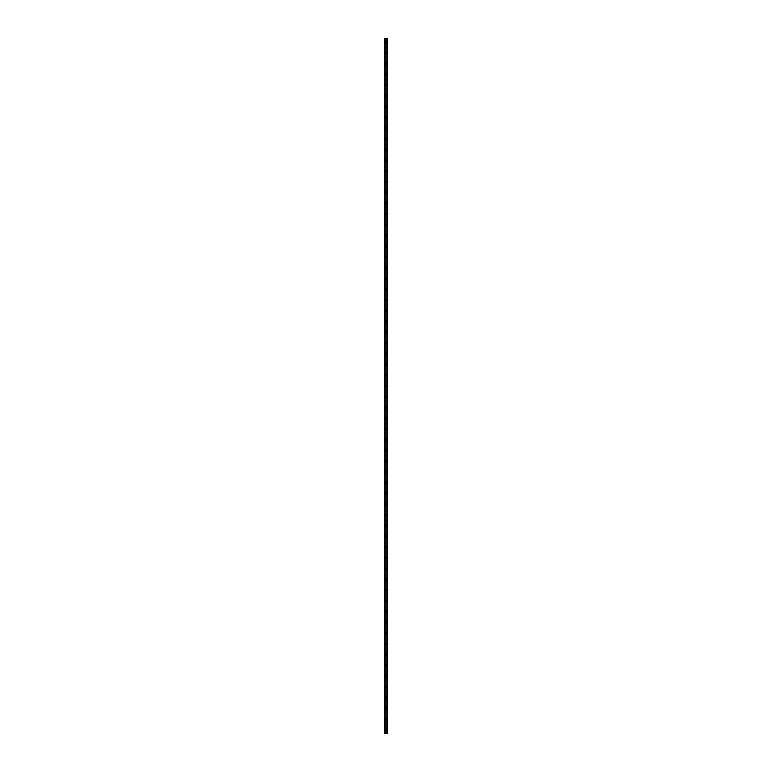 <?xml version="1.0" encoding="UTF-8"?>
<svg xmlns="http://www.w3.org/2000/svg" width="772" height="772" viewBox="0 0 772 772"><rect width="100%" height="100%" fill="white"/><g stroke="black" fill="none" stroke-linecap="round" stroke-linejoin="round"><path stroke-width="1.16" d="M385.325 729.82A0.675 0.675 0 0 1 386 729.144A0.675 0.675 0 0 1 386.675 729.82A0.675 0.675 0 0 1 386 730.486A0.675 0.675 0 0 1 385.325 729.82M385.325 719.07A0.675 0.675 0 0 1 386 718.404A0.675 0.675 0 0 1 386.675 719.07A0.675 0.675 0 0 1 386 719.745A0.675 0.675 0 0 1 385.325 719.07M385.325 708.329A0.675 0.675 0 0 1 386 707.654A0.675 0.675 0 0 1 386.675 708.329A0.675 0.675 0 0 1 386 709.005A0.675 0.675 0 0 1 385.325 708.329M385.325 697.589A0.675 0.675 0 0 1 386 696.913A0.675 0.675 0 0 1 386.675 697.589A0.675 0.675 0 0 1 386 698.255A0.675 0.675 0 0 1 385.325 697.589M385.325 686.839A0.675 0.675 0 0 1 386 686.173A0.675 0.675 0 0 1 386.675 686.839A0.675 0.675 0 0 1 386 687.514A0.675 0.675 0 0 1 385.325 686.839M385.325 676.098A0.675 0.675 0 0 1 386 675.423A0.675 0.675 0 0 1 386.675 676.098A0.675 0.675 0 0 1 386 676.764A0.675 0.675 0 0 1 385.325 676.098M385.325 665.348A0.675 0.675 0 0 1 386 664.682A0.675 0.675 0 0 1 386.675 665.348A0.675 0.675 0 0 1 386 666.024A0.675 0.675 0 0 1 385.325 665.348M385.325 654.608A0.675 0.675 0 0 1 386 653.932A0.675 0.675 0 0 1 386.675 654.608A0.675 0.675 0 0 1 386 655.283A0.675 0.675 0 0 1 385.325 654.608M385.325 643.867A0.675 0.675 0 0 1 386 643.192A0.675 0.675 0 0 1 386.675 643.867A0.675 0.675 0 0 1 386 644.533A0.675 0.675 0 0 1 385.325 643.867M385.325 633.117A0.675 0.675 0 0 1 386 632.451A0.675 0.675 0 0 1 386.675 633.117A0.675 0.675 0 0 1 386 633.793A0.675 0.675 0 0 1 385.325 633.117M385.325 622.377A0.675 0.675 0 0 1 386 621.701A0.675 0.675 0 0 1 386.675 622.377A0.675 0.675 0 0 1 386 623.043A0.675 0.675 0 0 1 385.325 622.377M385.325 611.627A0.675 0.675 0 0 1 386 610.961A0.675 0.675 0 0 1 386.675 611.627A0.675 0.675 0 0 1 386 612.302A0.675 0.675 0 0 1 385.325 611.627M385.325 600.886A0.675 0.675 0 0 1 386 600.211A0.675 0.675 0 0 1 386.675 600.886A0.675 0.675 0 0 1 386 601.562A0.675 0.675 0 0 1 385.325 600.886M385.325 590.146A0.675 0.675 0 0 1 386 589.47A0.675 0.675 0 0 1 386.675 590.146A0.675 0.675 0 0 1 386 590.812A0.675 0.675 0 0 1 385.325 590.146M385.325 579.396A0.675 0.675 0 0 1 386 578.73A0.675 0.675 0 0 1 386.675 579.396A0.675 0.675 0 0 1 386 580.071A0.675 0.675 0 0 1 385.325 579.396M385.325 568.655A0.675 0.675 0 0 1 386 567.98A0.675 0.675 0 0 1 386.675 568.655A0.675 0.675 0 0 1 386 569.321A0.675 0.675 0 0 1 385.325 568.655M385.325 557.905A0.675 0.675 0 0 1 386 557.239A0.675 0.675 0 0 1 386.675 557.905A0.675 0.675 0 0 1 386 558.581A0.675 0.675 0 0 1 385.325 557.905M385.325 547.165A0.675 0.675 0 0 1 386 546.489A0.675 0.675 0 0 1 386.675 547.165A0.675 0.675 0 0 1 386 547.84A0.675 0.675 0 0 1 385.325 547.165M385.325 536.424A0.675 0.675 0 0 1 386 535.749A0.675 0.675 0 0 1 386.675 536.424A0.675 0.675 0 0 1 386 537.09A0.675 0.675 0 0 1 385.325 536.424M385.325 525.674A0.675 0.675 0 0 1 386 525.008A0.675 0.675 0 0 1 386.675 525.674A0.675 0.675 0 0 1 386 526.35A0.675 0.675 0 0 1 385.325 525.674M385.325 514.934A0.675 0.675 0 0 1 386 514.258A0.675 0.675 0 0 1 386.675 514.934A0.675 0.675 0 0 1 386 515.599A0.675 0.675 0 0 1 385.325 514.934M385.325 504.184A0.675 0.675 0 0 1 386 503.518A0.675 0.675 0 0 1 386.675 504.184A0.675 0.675 0 0 1 386 504.859A0.675 0.675 0 0 1 385.325 504.184M385.325 493.443A0.675 0.675 0 0 1 386 492.768A0.675 0.675 0 0 1 386.675 493.443A0.675 0.675 0 0 1 386 494.119A0.675 0.675 0 0 1 385.325 493.443M385.325 482.703A0.675 0.675 0 0 1 386 482.027A0.675 0.675 0 0 1 386.675 482.703A0.675 0.675 0 0 1 386 483.368A0.675 0.675 0 0 1 385.325 482.703M385.325 471.953A0.675 0.675 0 0 1 386 471.287A0.675 0.675 0 0 1 386.675 471.953A0.675 0.675 0 0 1 386 472.628A0.675 0.675 0 0 1 385.325 471.953M385.325 461.212A0.675 0.675 0 0 1 386 460.537A0.675 0.675 0 0 1 386.675 461.212A0.675 0.675 0 0 1 386 461.878A0.675 0.675 0 0 1 385.325 461.212M385.325 450.462A0.675 0.675 0 0 1 386 449.796A0.675 0.675 0 0 1 386.675 450.462A0.675 0.675 0 0 1 386 451.137A0.675 0.675 0 0 1 385.325 450.462M385.325 439.722A0.675 0.675 0 0 1 386 439.046A0.675 0.675 0 0 1 386.675 439.722A0.675 0.675 0 0 1 386 440.397A0.675 0.675 0 0 1 385.325 439.722M385.325 428.981A0.675 0.675 0 0 1 386 428.306A0.675 0.675 0 0 1 386.675 428.981A0.675 0.675 0 0 1 386 429.647A0.675 0.675 0 0 1 385.325 428.981M385.325 418.231A0.675 0.675 0 0 1 386 417.565A0.675 0.675 0 0 1 386.675 418.231A0.675 0.675 0 0 1 386 418.906A0.675 0.675 0 0 1 385.325 418.231M385.325 407.491A0.675 0.675 0 0 1 386 406.815A0.675 0.675 0 0 1 386.675 407.491A0.675 0.675 0 0 1 386 408.156A0.675 0.675 0 0 1 385.325 407.491M385.325 396.74A0.675 0.675 0 0 1 386 396.075A0.675 0.675 0 0 1 386.675 396.74A0.675 0.675 0 0 1 386 397.416A0.675 0.675 0 0 1 385.325 396.74M385.325 386A0.675 0.675 0 0 1 386 385.325A0.675 0.675 0 0 1 386.675 386A0.675 0.675 0 0 1 386 386.675A0.675 0.675 0 0 1 385.325 386M385.325 375.26A0.675 0.675 0 0 1 386 374.584A0.675 0.675 0 0 1 386.675 375.26A0.675 0.675 0 0 1 386 375.925A0.675 0.675 0 0 1 385.325 375.26M385.325 364.509A0.675 0.675 0 0 1 386 363.844A0.675 0.675 0 0 1 386.675 364.509A0.675 0.675 0 0 1 386 365.185A0.675 0.675 0 0 1 385.325 364.509M385.325 353.769A0.675 0.675 0 0 1 386 353.093A0.675 0.675 0 0 1 386.675 353.769A0.675 0.675 0 0 1 386 354.435A0.675 0.675 0 0 1 385.325 353.769M385.325 343.019A0.675 0.675 0 0 1 386 342.353A0.675 0.675 0 0 1 386.675 343.019A0.675 0.675 0 0 1 386 343.694A0.675 0.675 0 0 1 385.325 343.019M385.325 332.278A0.675 0.675 0 0 1 386 331.603A0.675 0.675 0 0 1 386.675 332.278A0.675 0.675 0 0 1 386 332.954A0.675 0.675 0 0 1 385.325 332.278M385.325 321.538A0.675 0.675 0 0 1 386 320.863A0.675 0.675 0 0 1 386.675 321.538A0.675 0.675 0 0 1 386 322.204A0.675 0.675 0 0 1 385.325 321.538M385.325 310.788A0.675 0.675 0 0 1 386 310.122A0.675 0.675 0 0 1 386.675 310.788A0.675 0.675 0 0 1 386 311.463A0.675 0.675 0 0 1 385.325 310.788M385.325 300.047A0.675 0.675 0 0 1 386 299.372A0.675 0.675 0 0 1 386.675 300.047A0.675 0.675 0 0 1 386 300.713A0.675 0.675 0 0 1 385.325 300.047M385.325 289.297A0.675 0.675 0 0 1 386 288.632A0.675 0.675 0 0 1 386.675 289.297A0.675 0.675 0 0 1 386 289.973A0.675 0.675 0 0 1 385.325 289.297M385.325 278.557A0.675 0.675 0 0 1 386 277.881A0.675 0.675 0 0 1 386.675 278.557A0.675 0.675 0 0 1 386 279.232A0.675 0.675 0 0 1 385.325 278.557M385.325 267.816A0.675 0.675 0 0 1 386 267.141A0.675 0.675 0 0 1 386.675 267.816A0.675 0.675 0 0 1 386 268.482A0.675 0.675 0 0 1 385.325 267.816M385.325 257.066A0.675 0.675 0 0 1 386 256.4A0.675 0.675 0 0 1 386.675 257.066A0.675 0.675 0 0 1 386 257.742A0.675 0.675 0 0 1 385.325 257.066M385.325 246.326A0.675 0.675 0 0 1 386 245.65A0.675 0.675 0 0 1 386.675 246.326A0.675 0.675 0 0 1 386 246.992A0.675 0.675 0 0 1 385.325 246.326M385.325 235.576A0.675 0.675 0 0 1 386 234.91A0.675 0.675 0 0 1 386.675 235.576A0.675 0.675 0 0 1 386 236.251A0.675 0.675 0 0 1 385.325 235.576M385.325 224.835A0.675 0.675 0 0 1 386 224.16A0.675 0.675 0 0 1 386.675 224.835A0.675 0.675 0 0 1 386 225.511A0.675 0.675 0 0 1 385.325 224.835M385.325 214.095A0.675 0.675 0 0 1 386 213.419A0.675 0.675 0 0 1 386.675 214.095A0.675 0.675 0 0 1 386 214.761A0.675 0.675 0 0 1 385.325 214.095M385.325 203.345A0.675 0.675 0 0 1 386 202.679A0.675 0.675 0 0 1 386.675 203.345A0.675 0.675 0 0 1 386 204.02A0.675 0.675 0 0 1 385.325 203.345M385.325 192.604A0.675 0.675 0 0 1 386 191.929A0.675 0.675 0 0 1 386.675 192.604A0.675 0.675 0 0 1 386 193.27A0.675 0.675 0 0 1 385.325 192.604M385.325 181.854A0.675 0.675 0 0 1 386 181.188A0.675 0.675 0 0 1 386.675 181.854A0.675 0.675 0 0 1 386 182.53A0.675 0.675 0 0 1 385.325 181.854M385.325 171.114A0.675 0.675 0 0 1 386 170.438A0.675 0.675 0 0 1 386.675 171.114A0.675 0.675 0 0 1 386 171.789A0.675 0.675 0 0 1 385.325 171.114M385.325 160.373A0.675 0.675 0 0 1 386 159.698A0.675 0.675 0 0 1 386.675 160.373A0.675 0.675 0 0 1 386 161.039A0.675 0.675 0 0 1 385.325 160.373M385.325 149.623A0.675 0.675 0 0 1 386 148.957A0.675 0.675 0 0 1 386.675 149.623A0.675 0.675 0 0 1 386 150.299A0.675 0.675 0 0 1 385.325 149.623M385.325 138.883A0.675 0.675 0 0 1 386 138.207A0.675 0.675 0 0 1 386.675 138.883A0.675 0.675 0 0 1 386 139.549A0.675 0.675 0 0 1 385.325 138.883M385.325 128.133A0.675 0.675 0 0 1 386 127.467A0.675 0.675 0 0 1 386.675 128.133A0.675 0.675 0 0 1 386 128.808A0.675 0.675 0 0 1 385.325 128.133M385.325 117.392A0.675 0.675 0 0 1 386 116.717A0.675 0.675 0 0 1 386.675 117.392A0.675 0.675 0 0 1 386 118.068A0.675 0.675 0 0 1 385.325 117.392M385.325 106.652A0.675 0.675 0 0 1 386 105.976A0.675 0.675 0 0 1 386.675 106.652A0.675 0.675 0 0 1 386 107.318A0.675 0.675 0 0 1 385.325 106.652M385.325 95.902A0.675 0.675 0 0 1 386 95.236A0.675 0.675 0 0 1 386.675 95.902A0.675 0.675 0 0 1 386 96.577A0.675 0.675 0 0 1 385.325 95.902M385.325 85.161A0.675 0.675 0 0 1 386 84.486A0.675 0.675 0 0 1 386.675 85.161A0.675 0.675 0 0 1 386 85.827A0.675 0.675 0 0 1 385.325 85.161M385.325 74.411A0.675 0.675 0 0 1 386 73.745A0.675 0.675 0 0 1 386.675 74.411A0.675 0.675 0 0 1 386 75.087A0.675 0.675 0 0 1 385.325 74.411M385.325 63.671A0.675 0.675 0 0 1 386 62.995A0.675 0.675 0 0 1 386.675 63.671A0.675 0.675 0 0 1 386 64.346A0.675 0.675 0 0 1 385.325 63.671M385.325 52.93A0.675 0.675 0 0 1 386 52.255A0.675 0.675 0 0 1 386.675 52.93A0.675 0.675 0 0 1 386 53.596A0.675 0.675 0 0 1 385.325 52.93M385.325 42.18A0.675 0.675 0 0 1 386 41.514A0.675 0.675 0 0 1 386.675 42.18A0.675 0.675 0 0 1 386 42.856A0.675 0.675 0 0 1 385.325 42.18M387.264 38.6L384.659 38.6L384.659 733.4L387.341 733.4L387.341 38.6L387.264 733.4M387.216 733.4L387.216 38.6L387.216 733.4M386.907 733.4L386.907 38.6L386.907 733.4M385.093 733.4L385.093 38.6L385.093 733.4M384.784 733.4L384.784 38.6L384.784 733.4M384.659 38.6L384.659 733.4M385.054 38.6L385.054 733.4M386.946 38.6L386.946 733.4M384.707 38.6L384.707 733.4M384.736 38.6L384.736 733.4M384.842 38.6L384.842 733.4M387.158 38.6L387.158 733.4M387.293 38.6L387.293 733.4"/></g></svg>
